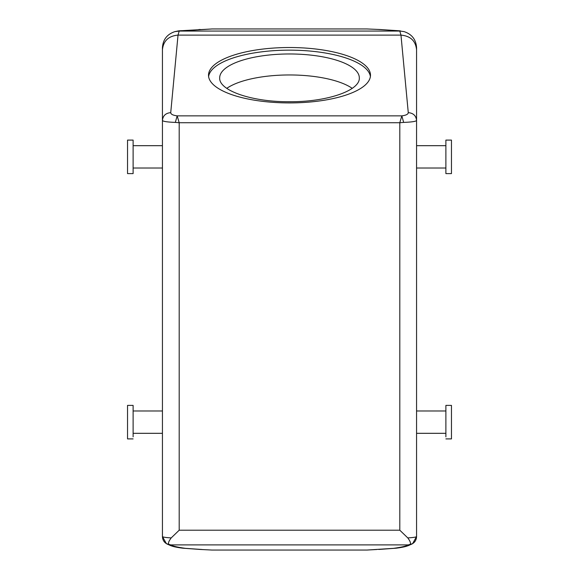 <?xml version="1.0" encoding="UTF-8"?>
<svg xmlns="http://www.w3.org/2000/svg" width="579" height="579" viewBox="0 0 579 579"><rect width="100%" height="100%" fill="white"/><g stroke="black" fill="none" stroke-linecap="round" stroke-linejoin="round"><path stroke-width="0.87" d="M445.888 171.558L445.888 140.096L451.468 140.096L451.468 173.606L445.888 173.606L445.888 171.558M408.224 544.904L412.588 543.674L416.562 536.567L416.562 120.432C416.069 121.438 411.763 122.089 403.657 122.408L399.807 122.734L399.807 530.212L407.782 537.905C411.235 542.574 411.38 544.904 408.209 544.89L408.224 544.904C406.53 546.055 401.667 547.198 393.64 548.342L366.97 550.05L212.03 550.05L200.16 549.457L212.03 550.05M376.813 549.507L366.97 550.05M174.815 31.65L178.672 30.861L212.182 28.95L366.818 28.95L380.186 29.522L366.818 28.95M404.185 31.65L397.556 30.658L378.594 29.486M403.657 122.408L401.833 115.865C406.053 115.308 408.195 114.237 408.267 112.637C413.305 113.1 416.069 115.699 416.562 120.432L416.562 47.731C416.062 39.596 411.915 34.226 404.12 31.635M445.888 438.904L451.468 438.904L451.468 405.394L445.888 405.394L445.888 436.856M399.807 530.212L179.193 530.212L171.218 537.905C167.758 542.472 167.613 544.803 170.791 544.89L170.776 544.904C172.47 546.055 177.333 547.198 185.36 548.342L202.187 549.507M179.193 530.212L179.193 122.734L177.167 115.865L401.833 115.865L399.807 122.734L179.193 122.734L175.343 122.408L177.167 115.865C172.947 115.308 170.805 114.237 170.733 112.637L178.028 35.109L179.193 31.071L212.182 28.95M416.562 50.091L416.562 49.758C415.642 40.856 410.446 35.978 400.972 35.109L399.807 31.071L179.193 31.071L174.88 31.635C167.085 34.226 162.938 39.596 162.438 47.731L162.438 525.414M408.267 112.637L400.972 35.109L178.028 35.109C168.554 35.978 163.358 40.856 162.438 49.758L162.438 50.431M407.782 537.905C413.37 537.558 416.301 537.109 416.562 536.567C416.366 540.345 414.528 542.964 411.039 544.419M170.776 544.904L166.412 543.674L162.438 536.567L162.438 49.758M171.218 537.905C165.76 537.58 162.829 537.131 162.438 536.567C162.634 540.345 164.472 542.964 167.961 544.419M352.206 88.341A69.813 23.877 0 0 0 289.5 74.959A69.813 23.877 0 0 0 226.794 88.341M208.512 75.219A80.988 27.698 0 0 0 289.5 102.917A80.988 27.698 0 0 0 370.488 75.219A80.988 27.698 0 0 0 289.5 47.521A80.988 27.698 0 0 0 208.512 75.219M175.343 122.408C167.237 122.089 162.931 121.438 162.438 120.432C162.931 115.699 165.695 113.1 170.733 112.637M133.112 171.558L133.112 140.096L127.532 140.096L127.532 173.606L133.112 173.606L133.112 171.558M133.112 438.904L127.532 438.904L127.532 405.394L133.112 405.394L133.112 436.856M359.313 77.847A69.813 23.877 0 0 0 289.5 53.97A69.813 23.877 0 0 0 219.687 77.847C218.724 90.606 252.191 102.056 289.5 101.723C326.809 102.056 360.276 90.606 359.313 77.847M370.394 76.537A80.988 27.698 0 0 0 289.5 50.149A80.988 27.698 0 0 0 208.606 76.537M404.156 31.642L397.556 30.658M393.64 548.342L396.347 548.175C405.843 546.938 407.384 545.859 408.499 545.57L412.588 543.674M170.791 544.89L408.209 544.89M198.85 29.522L200.406 29.486M185.36 548.342L182.653 548.175C173.157 546.938 171.616 545.859 170.501 545.57L166.412 543.674M178.672 30.861L181.444 30.658M445.888 145.684L416.562 145.684M445.888 168.019L416.562 168.019M416.562 410.981L445.888 410.981M416.562 433.316L445.888 433.316M400.328 30.861L380.15 29.522M396.297 548.183L378.796 549.457M182.703 548.183L200.204 549.457M162.438 168.019L133.112 168.019M162.438 145.684L133.112 145.684M133.112 433.316L162.438 433.316M133.112 410.981L162.438 410.981"/></g></svg>
